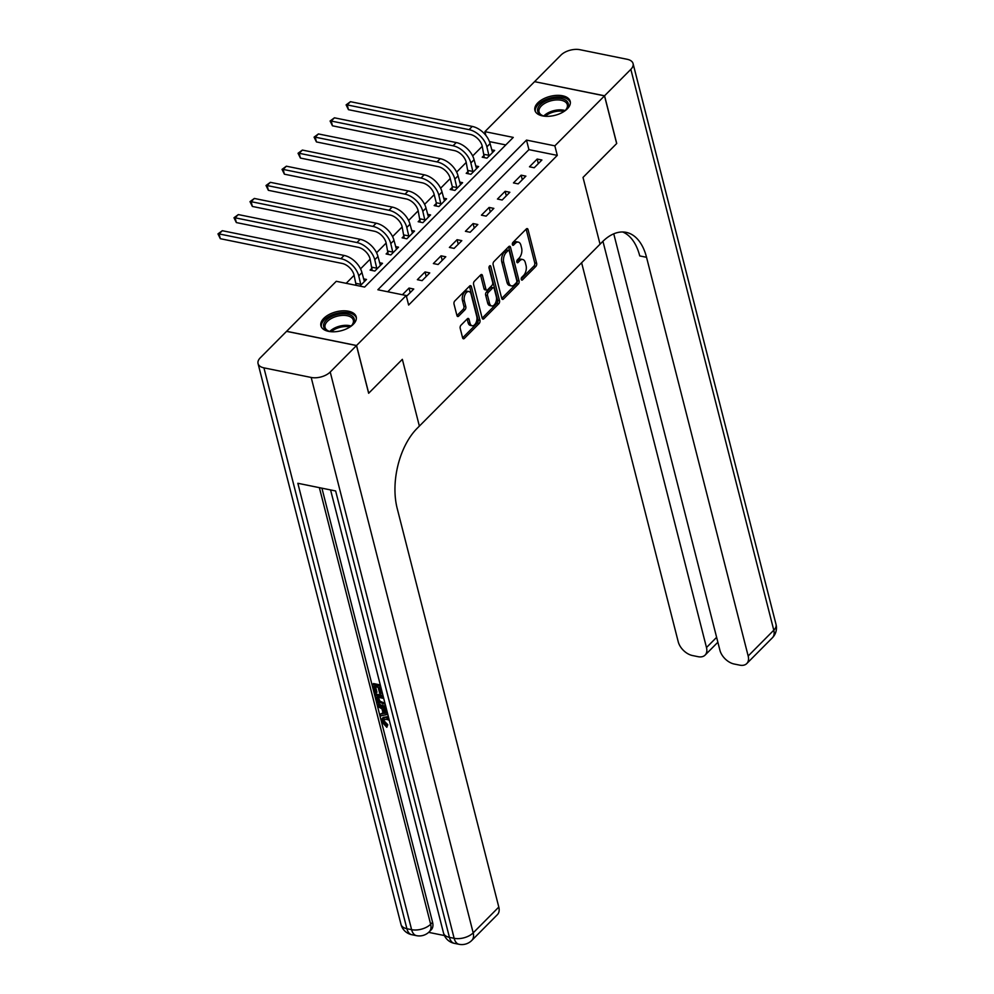 <?xml version="1.0" encoding="UTF-8"?>
<svg xmlns="http://www.w3.org/2000/svg" width="994" height="994" viewBox="0 0 994 994"><rect width="100%" height="100%" fill="white"/><g stroke="black" fill="none" stroke-linecap="round" stroke-linejoin="round"><path stroke-width="1.49" d="M521.266 279.451A1.603 0.907 101.5 0 0 521.838 280.134A1.603 0.907 101.5 0 0 522.484 279.873L535.853 266.417A2.286 1.292 101.5 0 0 536.636 263.286L528.038 229.577A2.286 1.292 101.5 0 0 527.242 228.595A2.286 1.292 101.5 0 0 526.311 228.968L512.941 242.424A1.603 0.907 101.5 0 0 512.395 244.623A1.603 0.907 101.5 0 0 512.954 245.307A1.603 0.907 101.5 0 0 513.612 245.046L515.339 243.306A7.331 4.138 101.5 0 1 518.321 242.114A7.331 4.138 101.5 0 1 520.893 245.245L521.601 248.053A7.331 4.138 101.5 0 1 519.104 258.105L517.377 259.844A1.603 0.907 101.5 0 0 516.83 262.031A1.603 0.907 101.5 0 0 517.389 262.727A1.603 0.907 101.5 0 0 518.048 262.466L519.775 260.714A7.331 4.138 101.5 0 1 522.769 259.521A7.331 4.138 101.5 0 1 525.329 262.664L526.05 265.473A7.331 4.138 101.5 0 1 523.552 275.512L521.813 277.251A1.603 0.907 101.5 0 0 521.266 279.451M323.82 318.316A18.215 9.791 165.7 0 1 342.619 310.836A18.215 9.791 165.7 0 1 356.212 316.813A18.215 9.791 165.7 0 1 353.305 324.305A18.215 9.791 165.7 0 1 334.506 331.772A18.215 9.791 165.7 0 1 320.913 325.808A18.215 9.791 165.7 0 1 323.82 318.316M537.816 102.854A18.215 9.791 165.7 0 1 556.615 95.374A18.215 9.791 165.7 0 1 570.208 101.351A18.215 9.791 165.7 0 1 567.301 108.843A18.215 9.791 165.7 0 1 548.502 116.31A18.215 9.791 165.7 0 1 534.909 110.346A18.215 9.791 165.7 0 1 537.816 102.854M460.98 325.212A2.286 1.292 101.5 0 0 460.197 328.355L462.608 337.811A2.286 1.292 101.5 0 0 463.415 338.792A2.286 1.292 101.5 0 0 464.347 338.42L479.183 323.472A2.286 1.292 101.5 0 0 479.965 320.329L471.38 286.632A2.286 1.292 101.5 0 0 470.572 285.651A2.286 1.292 101.5 0 0 469.64 286.023L454.805 300.958A2.286 1.292 101.5 0 0 454.022 304.102L456.929 315.52A2.286 1.292 101.5 0 0 457.737 316.502A2.286 1.292 101.5 0 0 458.669 316.129L465.018 309.73A2.286 1.292 101.5 0 0 465.801 306.599L464.36 300.933A6.126 3.454 101.5 0 1 465.155 294.41A6.126 3.454 101.5 0 1 468.944 291.54A6.126 3.454 101.5 0 1 471.081 294.162L476.735 316.353A6.126 3.454 101.5 0 1 475.94 322.876A6.126 3.454 101.5 0 1 472.15 325.746A6.126 3.454 101.5 0 1 470.013 323.125L469.069 319.422A2.286 1.292 101.5 0 0 468.261 318.44A2.286 1.292 101.5 0 0 467.329 318.813L460.98 325.212M356.486 345.564L286.545 331.362L260.279 357.815A14.003 7.53 -14.3 0 0 258.055 363.58A14.003 7.53 -14.3 0 0 263.932 367.855L311.184 377.459A14.003 7.53 -14.3 0 0 330.219 372.017L356.486 345.564L368.65 393.264L402.346 359.331L368.712 393.202L356.548 345.502L286.62 331.3L336.27 281.302L364.624 287.067L513.264 137.408L484.91 131.643L534.573 81.657L604.501 95.859L554.851 145.845L526.497 140.092L377.857 289.751L406.211 295.516L356.548 345.502M604.501 95.859L616.665 143.546L583.018 177.417L600.041 244.189L419.369 426.103L402.346 359.331L419.369 426.103L417.058 428.426A58.373 32.889 101.5 0 0 397.178 508.369L498.802 907.075A14.003 8.784 44.8 0 1 497.41 914.642L471.777 940.448A14.003 8.784 -135.2 0 0 473.181 932.869L498.802 907.075M406.211 295.516L408.633 305.046L557.286 155.387L554.851 145.845M501.721 298.424A2.286 1.292 101.5 0 0 502.529 299.405A2.286 1.292 101.5 0 0 503.461 299.032L518.309 284.085A2.286 1.292 101.5 0 0 519.079 280.942L510.494 247.245A2.286 1.292 101.5 0 0 509.686 246.263A2.286 1.292 101.5 0 0 508.754 246.636L493.919 261.584A2.286 1.292 101.5 0 0 493.136 264.715L501.721 298.424L516.42 283.7A2.286 1.292 101.5 0 0 517.191 280.569L508.605 246.86A2.286 1.292 101.5 0 0 508.593 246.81M498.739 303.779L483.904 318.726A2.286 1.292 101.5 0 1 482.972 319.099A2.286 1.292 101.5 0 1 482.165 318.117L473.579 284.408A2.286 1.292 101.5 0 1 474.362 281.277L480.711 274.878A2.286 1.292 101.5 0 1 481.643 274.506A2.286 1.292 101.5 0 1 482.45 275.487L485.929 289.155A2.286 1.292 101.5 0 0 486.725 290.136A2.286 1.292 101.5 0 0 487.669 289.763L491.881 285.514A2.286 1.292 101.5 0 0 492.664 282.383L489.036 268.144A1.603 0.907 101.5 0 1 489.234 266.442A1.603 0.907 101.5 0 1 490.228 265.684A1.603 0.907 101.5 0 1 490.787 266.367L499.522 300.635A2.286 1.292 101.5 0 1 498.739 303.779L496.851 303.394L482.177 318.167M557.286 155.387L528.932 149.634L387.759 291.764M537.17 159.052L529.479 166.793L534.213 167.762L541.892 160.009L537.17 159.052L538.326 163.6M521.154 175.18L513.463 182.921L518.185 183.878L525.876 176.137L521.154 175.18L522.31 179.728M505.138 191.308L497.447 199.048L502.169 200.005L509.86 192.264L505.138 191.308L506.294 195.855M489.123 207.435L481.431 215.176L486.153 216.133L493.844 208.392L489.123 207.435L490.278 211.983M473.094 223.563L465.416 231.304L470.137 232.261L477.828 224.52L473.094 223.563L474.262 228.111M457.078 239.691L449.387 247.431L454.121 248.388L461.812 240.647L457.078 239.691L458.246 244.238M441.063 255.818L433.372 263.559L438.106 264.516L445.784 256.775L441.063 255.818L442.218 260.366M425.047 271.946L417.356 279.687L422.09 280.643L429.768 272.903L425.047 271.946L426.202 276.494M406.434 296.398L413.752 289.03L409.031 288.074L402.408 294.733M482.264 146.292L472.659 155.971M466.248 162.42L456.644 172.099M450.232 178.547L440.628 188.226M434.216 194.675L424.612 204.354M418.201 210.803L408.584 220.482M402.172 226.93L392.568 236.609M386.157 243.058L376.552 252.737M370.141 259.185L360.536 268.865M354.125 275.313L346.173 283.315M505.784 144.925L489.446 141.608M484.314 155.089L482.227 157.201L486.948 158.158L494.639 150.417L491.67 149.808M468.298 171.216L466.211 173.329L470.932 174.285L478.623 166.545L475.654 165.936M452.282 187.344L450.195 189.456L454.917 190.413L462.608 182.672L459.638 182.064M436.267 203.472L434.179 205.584L438.901 206.541L446.592 198.8L443.622 198.191M420.251 219.599L418.151 221.712L422.885 222.668L430.576 214.928L427.594 214.319M404.235 235.727L402.135 237.839L406.869 238.796L414.548 231.055L411.578 230.446M388.207 251.855L386.119 253.967L390.853 254.924L398.532 247.183L395.562 246.574M372.191 267.982L370.103 270.095L374.825 271.051L382.516 263.311L379.546 262.702M356.175 284.11L355.156 285.141M363.531 278.829L366.5 279.438L359.878 286.098M485.88 135.433L484.91 131.643M528.932 149.634L526.497 140.092M409.031 288.074L410.187 292.621M522.769 259.521L520.868 259.136A7.331 4.138 101.5 0 0 517.886 260.341L519.775 260.714M516.768 261.459L517.886 260.341M518.321 242.114L516.433 241.728A7.331 4.138 101.5 0 0 513.451 242.921L515.339 243.306M512.332 244.039L513.451 242.921M521.216 278.867L533.964 266.032A2.286 1.292 101.5 0 0 534.735 262.901L526.149 229.192A2.286 1.292 101.5 0 0 526.137 229.142M516.246 282.855A1.603 0.907 101.5 0 0 516.793 280.656L509.263 251.072A1.603 0.907 101.5 0 0 508.692 250.389A1.603 0.907 101.5 0 0 508.046 250.65L506.219 252.488A7.331 4.138 101.5 0 0 503.722 262.528L508.878 282.756A7.331 4.138 101.5 0 0 511.438 285.887A7.331 4.138 101.5 0 0 514.432 284.694L516.246 282.855M508.692 250.389L506.803 250.003A1.603 0.907 101.5 0 0 506.157 250.264L508.046 250.65M511.438 285.887L509.549 285.502A7.331 4.138 101.5 0 1 506.99 282.371L501.833 262.143A7.331 4.138 101.5 0 1 504.331 252.103L506.157 250.264M486.725 290.136L484.836 289.751A2.286 1.292 101.5 0 1 484.041 288.769L480.549 275.102A2.286 1.292 101.5 0 0 480.537 275.052M489.098 266.777L497.634 300.25L499.522 300.635M489.545 303.332A6.126 3.454 101.5 0 0 491.695 305.953A6.126 3.454 101.5 0 0 495.472 303.083A6.126 3.454 101.5 0 0 496.279 296.56L494.279 288.745A2.286 1.292 101.5 0 0 493.484 287.763A2.286 1.292 101.5 0 0 492.552 288.136L488.327 292.385A2.286 1.292 101.5 0 0 487.557 295.516L489.545 303.332L487.656 302.959A6.126 3.454 101.5 0 0 489.793 305.568L491.695 305.953M493.484 287.763L491.595 287.378A2.286 1.292 101.5 0 0 490.651 287.751L492.552 288.136M487.656 302.959L485.656 295.131A2.286 1.292 101.5 0 1 486.439 292L490.651 287.751M496.851 303.394A2.286 1.292 101.5 0 0 497.634 300.25M472.15 325.746L470.261 325.361A6.126 3.454 101.5 0 1 468.124 322.739L467.18 319.037A2.286 1.292 101.5 0 0 467.168 318.987L469.069 319.422M468.944 291.54L467.043 291.155A6.126 3.454 101.5 0 0 463.266 294.025A6.126 3.454 101.5 0 0 462.458 300.548L464.36 300.933M456.942 315.583L463.129 309.358A2.286 1.292 101.5 0 0 463.912 306.214L462.458 300.548M462.62 337.861L477.294 323.087A2.286 1.292 101.5 0 0 478.077 319.944L469.491 286.247A2.286 1.292 101.5 0 0 469.466 286.185M484.289 157.611L482.165 145.882A11.679 7.318 -135.2 0 0 470.274 134.426L348.459 109.675L346.111 104.879L350.447 101.686L472.262 126.424A17.507 10.984 44.8 0 1 490.092 143.608L492.552 152.517M350.447 101.686L347.241 104.917L469.056 129.655A17.507 10.984 44.8 0 1 486.886 146.839L489.048 156.058M346.111 104.879L347.241 104.917L348.459 109.675M484.327 154.381L489.048 155.337M468.273 173.739L466.136 162.01A11.679 7.318 -135.2 0 0 454.258 150.554L332.443 125.803L330.095 121.007L334.431 117.814L456.246 142.552A17.507 10.984 44.8 0 1 474.076 159.736L476.536 168.645M334.431 117.814L331.226 121.044L453.04 145.783A17.507 10.984 44.8 0 1 470.87 162.966L473.02 172.186M330.095 121.007L331.226 121.044L332.443 125.803M468.311 170.508L473.032 171.465M452.245 189.866L452.295 186.636L450.12 178.137A11.679 7.318 -135.2 0 0 438.242 166.681L316.427 141.931L314.079 137.135L318.415 133.941L440.23 158.68A17.507 10.984 44.8 0 1 458.048 175.863L460.52 184.772M318.415 133.941L315.21 137.16L437.025 161.91A17.507 10.984 44.8 0 1 454.854 179.094L457.004 188.313M314.079 137.135L315.21 137.16L316.427 141.931M452.295 186.636L457.016 187.593M436.229 205.994L436.279 202.764L434.105 194.265A11.679 7.318 -135.2 0 0 422.226 182.809L300.399 158.058L298.051 153.262L302.387 150.069L424.214 174.807A17.507 10.984 44.8 0 1 442.032 191.991L444.492 200.9M302.387 150.069L299.194 153.287L421.009 178.038A17.507 10.984 44.8 0 1 438.839 195.222L440.988 204.441M298.051 153.262L299.194 153.287L300.399 158.058M436.279 202.764L441.001 203.72M420.213 222.122L418.089 210.393A11.679 7.318 -135.2 0 0 406.211 198.937L284.383 174.186L282.035 169.39L286.371 166.197L408.199 190.935A17.507 10.984 44.8 0 1 426.016 208.119L428.476 217.027M286.371 166.197L283.166 169.415L404.993 194.165A17.507 10.984 44.8 0 1 422.81 211.349L424.972 220.569M282.035 169.39L283.166 169.415L284.383 174.186M420.251 218.891L424.985 219.848M545.656 116.298A15.755 8.474 165.7 0 1 542.513 115.602A15.755 8.474 165.7 0 1 546.215 100.779A15.755 8.474 165.7 0 1 564.393 99.537A15.755 8.474 165.7 0 1 566.046 109.613A15.755 8.474 165.7 0 1 563.61 111.726M565.661 110.011A14.587 7.84 -14.3 0 0 567.326 104.718A14.587 7.84 -14.3 0 0 546.961 102.22A14.587 7.84 -14.3 0 0 539.046 111.937A14.587 7.84 -14.3 0 0 543.047 115.776M570.37 102.519A18.091 9.729 -14.3 0 0 545.221 99.798A18.091 9.729 -14.3 0 0 535.331 111.452M331.661 331.76A15.755 8.474 165.7 0 1 328.517 331.064A15.755 8.474 165.7 0 1 323.572 324.939A15.755 8.474 165.7 0 1 340.06 313.992A15.755 8.474 165.7 0 1 354.324 320.727A15.755 8.474 165.7 0 1 352.05 325.075A15.755 8.474 165.7 0 1 349.627 327.188M351.665 325.473A14.587 7.84 -14.3 0 0 353.429 321.832A14.587 7.84 -14.3 0 0 353.33 320.18A14.587 7.84 -14.3 0 0 338.743 315.856A14.587 7.84 -14.3 0 0 324.963 325.746A14.587 7.84 -14.3 0 0 325.05 327.386A14.587 7.84 -14.3 0 0 329.051 331.238M356.374 317.981A18.091 9.729 -14.3 0 0 338.022 313.073A18.091 9.729 -14.3 0 0 321.298 325.262A18.091 9.729 -14.3 0 0 321.335 326.914M604.563 95.784L616.727 143.484L583.018 177.417L600.041 244.189L602.352 241.865A58.373 32.889 -78.5 0 1 626.121 232.347A58.373 32.889 -78.5 0 1 646.535 257.297L748.171 656.003L773.792 630.196L630.842 69.344L604.563 95.784L534.648 81.67M602.936 241.281L706.486 647.541A14.003 8.784 -135.2 0 1 705.094 655.108A14.003 8.784 -135.2 0 1 698.074 656.686L692.495 655.543A14.003 8.784 -135.2 0 1 678.231 641.801L581.614 262.739M630.842 69.344A14.003 7.53 -14.3 0 0 633.066 63.579A14.003 7.53 -14.3 0 0 627.189 59.292L579.924 49.7A14.003 7.53 -14.3 0 0 560.902 55.142L534.635 81.583M613.758 233.826L719.917 650.262A14.003 8.784 -135.2 0 0 734.168 664.017L739.747 665.148A14.003 8.784 -135.2 0 0 746.767 663.57A14.003 8.784 -135.2 0 0 748.171 656.003M622.654 231.975A58.373 32.889 -78.5 0 1 639.738 255.918L646.535 257.297M384.131 719.358L384.144 720.948L387.797 724.738L386.815 727.31L381.845 721.868L382.255 718.426L388.455 716.997M382.255 718.426L383.274 717.395L387.424 716.724M387.784 714.351L380.478 715.953L380.043 714.239L383.199 713.642L381.957 708.772L378.13 706.759L377.695 705.044L378.726 704.013L386.194 708.101M380.043 714.239L383.001 712.847M381.037 687.86L379.447 687.537L380.975 693.563L379.671 693.29L378.13 687.276L374.204 686.481L375.931 693.228L374.614 692.967L372.489 684.593L373.508 683.561L380.292 684.941M380.801 687.823L381.994 692.52L380.975 693.563M375.57 686.755L376.95 692.197L375.931 693.228M321.919 488.166L432.576 922.308A14.003 8.784 44.8 0 1 431.172 929.875L429.246 931.8A14.003 8.784 -135.2 0 0 430.651 924.234L432.576 922.308M428.662 932.36L444.43 935.565M385.622 705.864L383.311 705.715C379.683 704.994 377.322 702.845 376.229 699.267L375.185 695.166L376.204 694.135L382.988 695.514M330.219 372.017L473.181 932.869A14.003 7.53 165.7 0 1 454.146 938.311L449.425 937.354L335.637 490.961L297.84 483.283L411.615 929.676L406.894 928.719A14.003 7.53 165.7 0 1 401.004 924.432L258.055 363.58M372.489 684.593L380.627 686.245M375.185 695.166L383.324 696.819M383.734 698.434L376.9 697.043L377.496 699.403L378.987 702.273L385.2 704.212M378.254 697.316L380.019 701.242L384.951 703.23M377.496 699.403L378.528 698.372M378.987 702.273L380.019 701.242M382.914 704.112L383.945 703.081M377.695 705.044L386.666 709.952M387.051 711.468L383.386 709.517L384.38 713.431L387.411 712.86M384.877 710.3L385.411 712.4L387.2 712.052M384.38 713.431L385.411 712.4M389.3 720.277L386.815 719.37L383.485 719.743L383.112 721.979L384.144 720.948M383.112 721.979L386.778 725.769L387.797 724.738M391.189 727.683L390.766 726.03M386.393 717.755L388.878 718.612M386.778 725.769L386.815 727.31M404.198 238.249L402.073 226.52A11.679 7.318 -135.2 0 0 390.195 215.064L268.368 190.314L266.019 185.505L270.356 182.324L392.183 207.063A17.507 10.984 44.8 0 1 410 224.246L412.46 233.155M270.356 182.324L267.15 185.543L388.977 210.293A17.507 10.984 44.8 0 1 406.794 227.477L408.956 236.696M266.019 185.505L267.15 185.543L268.368 190.314M404.235 235.019L408.969 235.976M388.182 254.377L386.057 242.648A11.679 7.318 -135.2 0 0 374.166 231.18L252.352 206.441L250.003 201.633L254.34 198.452L376.154 223.19A17.507 10.984 44.8 0 1 393.984 240.374L396.444 249.283M254.34 198.452L251.134 201.67L372.961 226.421A17.507 10.984 44.8 0 1 390.779 243.605L392.941 252.811M250.003 201.633L251.134 201.67L252.352 206.441M388.219 251.147L392.941 252.103M372.166 270.505L370.041 258.775A11.679 7.318 -135.2 0 0 358.151 247.307L236.336 222.569L233.988 217.761L238.324 214.58L360.139 239.318A17.507 10.984 44.8 0 1 377.968 256.502L380.429 265.41M238.324 214.58L235.118 217.798L356.933 242.548A17.507 10.984 44.8 0 1 374.763 259.732L376.925 268.939M233.988 217.761L235.118 217.798L236.336 222.569M372.203 267.274L376.925 268.231M356.163 285.34L354.013 274.903A11.679 7.318 -135.2 0 0 342.135 263.435L220.32 238.697L217.972 233.888L222.308 230.707L344.123 255.446A17.507 10.984 44.8 0 1 361.953 272.629L364.413 281.538M222.308 230.707L219.102 233.925L340.917 258.676A17.507 10.984 44.8 0 1 358.747 275.86L360.897 285.067M217.972 233.888L219.102 233.925L220.32 238.697M356.187 283.402L360.909 284.359M521.328 279.637L522.484 279.873M512.457 244.81L513.612 245.046M516.892 262.23L518.048 262.466M526.149 229.192L528.038 229.577M534.735 262.901L536.636 263.286M533.964 266.032L535.853 266.417M508.605 246.86L510.494 247.245M517.191 280.569L519.079 280.942M516.42 283.7L518.309 284.085M501.821 298.697L503.461 299.032M504.331 252.103L506.219 252.488M501.833 262.143L503.722 262.528M506.99 282.371L508.878 282.756M482.252 318.391L483.904 318.726M480.549 275.102L482.45 275.487M484.041 288.769L485.929 289.155M489.446 266.094L490.787 266.367M486.439 292L488.327 292.385M485.656 295.131L487.557 295.516M468.124 322.739L470.013 323.125M463.912 306.214L465.801 306.599M463.129 309.358L465.018 309.73M457.016 315.794L458.669 316.129M469.491 286.247L471.38 286.632M478.077 319.944L479.965 320.329M477.294 323.087L479.183 323.472M462.695 338.084L464.347 338.42M490.092 143.608L486.886 146.839M472.262 126.424L469.056 129.655M474.076 159.736L470.87 162.966M456.246 142.552L453.04 145.783M458.048 175.863L454.854 179.094M440.23 158.68L437.025 161.91M442.032 191.991L438.839 195.222M424.214 174.807L421.009 178.038M426.016 208.119L422.81 211.349M408.199 190.935L404.993 194.165M543.805 115.975A14.587 7.84 165.7 0 1 549.496 112.16A14.587 7.84 165.7 0 1 565.089 110.545M563.971 111.465A14.115 7.592 -14.3 0 0 549.943 113.304A14.115 7.592 -14.3 0 0 545.221 116.248M329.809 331.437A14.587 7.84 165.7 0 1 351.093 326.007M349.975 326.927A14.115 7.592 -14.3 0 0 331.226 331.71M706.486 647.541L716.612 637.34M773.792 630.196A14.003 8.784 44.8 0 1 772.4 637.763A14.003 14.003 0 0 0 776.028 624.431A14.003 7.53 165.7 0 1 773.792 630.196M263.932 367.855L406.894 928.719A14.003 7.89 101.5 0 0 411.802 934.708L416.523 935.665A14.003 7.89 -78.5 0 1 411.615 929.676A14.003 7.53 165.7 0 0 430.651 924.234L319.372 487.656M330.58 489.93L443.535 933.068A14.003 7.53 165.7 0 0 449.425 937.354A14.003 7.89 101.5 0 0 454.32 943.343L459.054 944.3A14.003 7.89 -78.5 0 1 454.146 938.311L311.184 377.459M410 224.246L406.794 227.477M392.183 207.063L388.977 210.293M393.984 240.374L390.779 243.605M376.154 223.19L372.961 226.421M377.968 256.502L374.763 259.732M360.139 239.318L356.933 242.548M361.953 272.629L358.747 275.86M344.123 255.446L340.917 258.676M705.094 655.108L717.867 642.236M746.767 663.57L772.4 637.763M776.028 624.431L633.066 63.579M443.535 933.068A14.003 14.003 0 0 0 454.32 943.343M459.054 944.3A14.003 14.003 0 0 0 471.777 940.448M401.004 924.432A14.003 14.003 0 0 0 411.802 934.708M416.523 935.665A14.003 14.003 0 0 0 429.246 931.8"/></g></svg>
